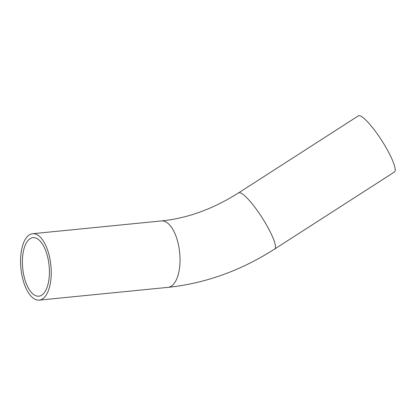 <?xml version="1.0" encoding="UTF-8"?>
<svg xmlns="http://www.w3.org/2000/svg" width="416" height="416" viewBox="0 0 416 416"><rect width="100%" height="100%" fill="white"/><g stroke="black" fill="none" stroke-linecap="round" stroke-linejoin="round"><path stroke-width="0.62" d="M364.837 119.132A33.374 6.36 57.3 0 1 387 149.266A33.374 6.36 57.3 0 1 394.43 172.011L274.685 249.007A33.374 6.36 57.3 0 0 271.508 234.51A33.374 6.36 57.3 0 0 245.092 196.128A33.374 6.36 57.3 0 0 238.586 192.868L358.332 115.872A33.374 6.36 57.3 0 1 364.837 119.132M39.234 240.172A29.411 13.27 84.3 0 1 49.426 272.392A29.411 13.27 84.3 0 1 38.808 296.182A29.411 13.27 84.3 0 1 22.698 268.226A29.411 13.27 84.3 0 1 33.004 237.65A29.411 13.27 84.3 0 1 39.234 240.172M39.686 236.569A33.374 15.059 84.3 0 1 51.246 273.125A33.374 15.059 84.3 0 1 39.198 300.128A33.374 15.059 84.3 0 1 20.92 268.403A33.374 15.059 84.3 0 1 32.614 233.709A33.374 15.059 84.3 0 1 39.686 236.569M32.614 233.709L161.398 220.938A33.374 15.059 84.3 0 1 168.47 223.803A33.374 15.059 84.3 0 1 180.029 260.359A33.374 15.059 84.3 0 1 167.986 287.357L39.198 300.128M167.986 287.357C205.286 283.436 240.848 270.655 274.685 249.007M161.398 220.938C187.502 218.301 213.231 208.946 238.586 192.868"/></g></svg>
